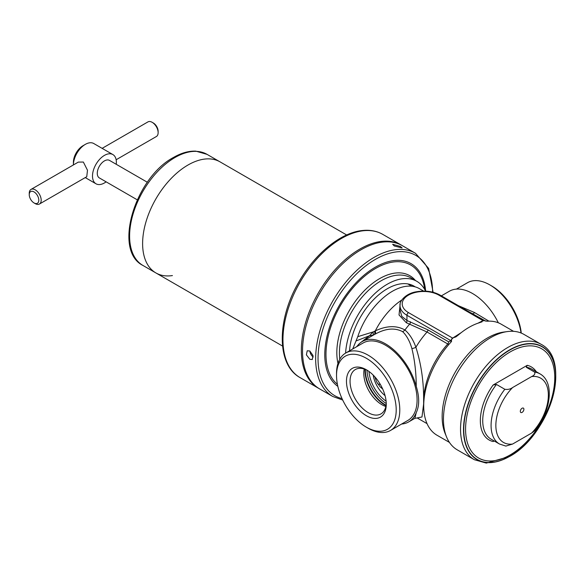 <?xml version="1.0" encoding="UTF-8"?>
<svg xmlns="http://www.w3.org/2000/svg" width="585" height="585" viewBox="0 0 585 585"><rect width="100%" height="100%" fill="white"/><g stroke="black" fill="none" stroke-linecap="round" stroke-linejoin="round"><path stroke-width="0.88" d="M423.613 291.089L419.35 288.624A54.003 31.18 -60 0 0 392.352 291.301A54.003 31.18 -60 0 0 357.764 336.675L352.718 348.982M374.773 376.769L376.594 381.851L380.104 386.831L382.707 389.047M385.062 395.65A21.097 12.183 60 0 1 373.201 375.102M356.521 346.788L357.932 345.208M360.104 343.029L369.559 335.717L356.075 340.953M417.266 417.953L414.889 418.319L416.249 412.622C419.496 405.727 419.496 396.966 416.249 386.356C416.169 372.623 414.714 360.009 411.877 348.528C410.078 342.225 407.474 337.084 404.059 333.092L402.575 331.636C394.663 327.512 385.464 328.382 374.963 334.247L372.93 335.205L369.559 335.717L373.018 331.966L375.292 330.883C386.648 325.596 396.528 325.297 404.944 329.991C409.58 334.035 413.229 339.79 415.884 347.249C421.098 363.665 423.679 381.032 423.635 399.35A59.07 34.105 -60 0 1 447.752 343.973L427.05 332.024L406.304 322.715L399.028 314.957L400.162 304.083M374.502 331.256A5.06 2.172 -118.4 0 1 374.188 334.664L372.462 335.636M416.249 386.356A46.412 26.793 -120 0 0 385.464 343.826A46.412 26.793 -120 0 0 362.261 341.523A46.412 26.793 -120 0 0 356.901 346.569M411.877 348.528A5.06 2.464 160.6 0 0 415.884 347.249A59.07 34.105 120 0 1 427.05 332.024A2.194 1.265 120 0 0 427.949 329.881L448.651 341.83L450.728 340.58A2.194 1.528 -166.4 0 1 451.335 341.669M423.716 405.368A59.07 34.105 -60 0 1 423.635 403.921L423.635 399.35M423.635 403.921L421.968 417.003L417.171 417.924M401.624 424.03A46.412 26.793 -120 0 0 408.674 421.909A46.412 26.793 -120 0 0 416.249 412.622M441.375 295.849L449.375 291.228A46.412 26.793 60 0 1 472.578 293.531A46.412 26.793 60 0 1 498.325 322.796M458.472 305.721L474.362 312.448L488.914 321.15M485.806 321.15L467.693 311.052M474.362 312.448L473.433 314.028A59.07 34.105 120 0 0 471.02 312.968M357.764 336.675L373.018 331.966A5.06 2.296 -117.6 0 1 372.93 335.205M374.963 334.247A5.06 2.15 62.5 0 0 375.292 330.883A54.003 31.18 120 0 1 401.844 299.966M477.945 323.212L482.961 320.609A2.194 1.265 -60 0 1 484.058 320.5A2.194 1.265 -60 0 1 484.241 320.646L487.108 321.231A64.131 37.023 -60 0 1 501.126 324.148L513.564 331.329M482.961 320.609L438.808 295.111A21.433 12.373 0 0 0 408.498 295.111A21.433 12.373 0 0 0 408.498 312.617A2.194 1.265 -60 0 0 406.948 315.3L450.728 340.58L451.371 339.629A2.194 1.265 -60 0 1 452.651 338.108L461.316 332.565M505.513 331.878A64.131 37.023 120 0 0 487.495 337.969A64.131 37.023 120 0 0 445.88 435.16M453.331 337.764L455.927 336.865L458.589 334.788A64.131 37.023 -60 0 1 469.06 327.322A64.131 37.023 -60 0 1 479.539 322.693L482.033 321.823L482.369 320.997M453.287 337.735A64.131 37.023 120 0 0 451.349 339.673L451.576 341.245L451.013 342.071A64.131 37.023 -60 0 0 436.995 435.225L449.434 442.406M406.304 322.715A2.194 1.462 110.9 0 0 406.948 320.492L406.948 315.3A23.627 13.638 180 0 1 400.023 305.655L400.023 309.889L401.8 316.368L406.948 320.492L427.949 329.881M448.885 344.441L447.752 343.973A2.194 1.265 120 0 0 448.651 341.83M451.174 341.889A2.194 1.528 13.6 0 0 450.611 341.055M484.263 320.668A64.131 37.023 120 0 0 482.325 320.975M456.417 289.114L467.525 282.701A44.723 25.82 60 0 1 489.886 284.917L489.886 284.917A44.723 25.82 60 0 1 521.016 332.975M491.678 285.948L489.886 284.917L491.671 285.948A42.193 24.358 60 0 1 491.678 285.948A42.193 24.358 60 0 1 521.264 333.077M336.536 375.519L336.536 373.449A44.723 25.82 60 0 1 345.801 352.974A44.723 25.82 60 0 1 368.162 355.19A44.723 25.82 60 0 1 397.376 394.604A44.723 25.82 60 0 1 390.524 430.443A44.723 25.82 60 0 1 368.162 428.227L366.371 427.189A42.193 24.358 60 0 1 336.536 375.519A42.193 24.358 60 0 1 366.371 358.291A42.193 24.358 60 0 1 396.206 409.968A42.193 24.358 60 0 1 366.371 427.189L368.162 428.227M366.371 415.723A28.138 16.248 60 0 1 346.474 381.252A28.138 16.248 60 0 1 366.371 369.764L366.371 369.764A28.138 16.248 60 0 1 386.268 404.228A28.138 16.248 60 0 1 366.371 415.723M386.254 403.16A25.608 14.786 60 0 1 380.967 413.887A25.608 14.786 60 0 1 368.162 412.622A25.608 14.786 60 0 1 351.431 390.049A25.608 14.786 60 0 1 355.358 369.53A25.608 14.786 60 0 1 367.285 370.32M385.837 406.473A25.608 14.786 60 0 1 381.888 404.696A25.608 14.786 60 0 1 364.214 369.018M377.654 383.804A11.817 8.351 135 0 0 380.33 384.425M319.059 388.564A82.697 47.743 -60 0 1 318.459 388.228A82.697 47.743 -60 0 1 311.191 307.169A82.697 47.743 -60 0 1 382.188 241.312A82.697 47.743 -60 0 1 401.156 244.991A82.697 47.743 -60 0 1 401.749 245.349M187.968 165.036A64.131 37.023 120 0 0 146.067 221.547A64.131 37.023 120 0 0 155.902 272.939A64.131 37.023 -60 0 1 146.067 221.547A64.131 37.023 -60 0 1 187.968 165.036A64.131 37.023 -60 0 1 220.033 161.862A64.131 37.023 120 0 0 187.968 165.036M172.429 275.564A64.131 37.023 -60 0 1 155.902 272.939L282.533 346.049M39.436 204.033L86.748 176.721L87.487 170.25L83.355 162.045L78.31 162.103L30.998 189.423A8.439 4.87 60 0 1 35.217 189.84A8.439 4.87 60 0 1 40.731 197.277A8.439 4.87 60 0 1 39.436 204.033A8.439 4.87 60 0 1 35.217 203.617L34.025 202.929A6.749 3.898 -120 0 0 38.8 200.172A6.749 3.898 -120 0 0 34.025 191.909A6.749 3.898 -120 0 0 29.25 194.659A6.749 3.898 -120 0 0 34.025 202.929L35.217 203.617M29.25 194.659L29.25 193.284A8.439 4.87 60 0 1 30.998 189.423M137.248 199.814L99.37 177.942A10.128 5.843 -60 0 1 97.819 169.826A10.128 5.843 -60 0 1 104.43 160.904A10.128 5.843 -60 0 1 109.497 160.4L147.376 182.271M82.953 145.745L85.337 144.363A16.877 9.74 -60 0 0 73.403 164.941L73.403 162.279A13.499 7.795 -60 0 1 82.953 145.745L85.337 144.363A16.877 9.74 -60 0 1 93.775 143.53L112.868 154.557A16.877 9.74 -60 0 1 116.247 164.297M106.119 181.84A16.877 9.74 -60 0 1 104.43 182.951A16.877 9.74 -60 0 1 95.991 183.785A16.877 9.74 -60 0 1 93.403 170.264A16.877 9.74 -60 0 1 104.43 155.391A16.877 9.74 -60 0 1 112.868 154.557M116.137 159.749L156.385 136.517A8.439 4.87 -120 0 0 158.133 132.656L158.133 131.274A6.749 3.898 60 0 0 153.358 123.011L152.166 122.316A8.439 4.87 -120 0 0 147.946 121.899L102.126 148.356M158.133 132.656A8.439 4.87 -120 0 0 152.166 122.316L153.358 123.011M522.105 412.381A2.53 1.462 -60 0 1 520.84 412.505A2.53 1.462 -60 0 1 520.453 410.473A2.53 1.462 -60 0 1 522.105 408.242A2.53 1.462 -60 0 1 523.37 408.118A2.53 1.462 -60 0 1 523.758 410.151A2.53 1.462 -60 0 1 522.105 412.381M490.596 337.691A66.661 38.486 -60 0 1 507.414 331.563A66.661 38.486 -60 0 1 523.926 334.386L541.008 344.251A66.661 38.486 -60 0 0 507.678 347.548A66.661 38.486 -60 0 0 464.124 406.297A66.661 38.486 -60 0 0 474.347 459.715L457.265 449.85A66.661 38.486 -60 0 1 446.56 436.966A66.661 38.486 -60 0 1 490.596 337.691M446.56 436.966L445.134 433.47A64.131 37.023 -60 0 1 487.495 337.969A64.131 37.023 -60 0 1 503.678 332.075L507.414 331.563M494.281 441.017L493.096 441.529A42.193 24.358 -60 0 1 493.096 385.032L496.475 384.462L504.826 389.281C507.846 389.727 510.434 389.149 512.577 387.562L531.633 376.565C534.383 375.321 535.377 373.83 534.61 372.089L526.259 367.263L527.246 365.318L493.096 385.032M534.61 372.089A40.504 23.385 -60 0 1 539.97 373.859C555.114 382.151 550.712 412.257 534.573 430.823L531.633 433.061L512.577 444.059L505.857 446.084L499.466 444.008A40.504 23.385 -60 0 1 504.826 389.281M400.447 246.497L402.1 247.96L394.246 245.941L392.659 244.296L400.447 246.497M309.794 350.993L313.012 355.512L312.273 359.548L309.794 359.263L306.394 354.861L307.213 350.773L309.794 350.993M415.189 286.869A53.498 30.888 120 0 0 387.255 288.778L387.255 288.778A53.498 30.888 120 0 0 349.545 350.817M425.573 291.133A59.07 34.105 120 0 0 416.791 281.305A59.07 34.105 120 0 0 387.255 284.23A59.07 34.105 120 0 0 345.596 353.099M433.097 292.273L428.644 268.449L415.474 253.261L402.348 245.685A82.697 47.743 120 0 0 361.003 249.78A82.697 47.743 120 0 0 306.979 322.649A82.697 47.743 120 0 0 319.651 388.915L332.785 396.491L342.693 400.03M309.926 351.073A5.06 2.925 -120 0 0 313.26 356.967M410.385 321.743A2.194 1.492 109.1 0 1 409.771 323.995A56.884 32.848 120 0 0 404.944 329.991A5.06 3.671 129.5 0 1 402.575 331.636M484.058 320.5L439.905 295.008A2.194 1.265 120 0 0 438.808 295.111M408.498 312.617L452.651 338.108M362.912 343.102A44.723 25.82 60 0 1 385.464 345.201A44.723 25.82 60 0 1 414.736 384.791A44.723 25.82 60 0 1 407.635 420.564M345.801 352.974L363.102 342.986A44.723 25.82 60 0 1 385.464 345.201A44.723 25.82 60 0 1 414.685 384.616A44.723 25.82 60 0 1 407.825 420.454L390.524 430.443M386.005 405.602A28 16.168 60 0 1 384.813 404.959A28 16.168 60 0 1 365.047 369.31M386.056 405.251A28.182 16.27 60 0 1 385.296 404.827A28.182 16.27 60 0 1 365.376 369.442M386.232 403.504A28.182 16.27 60 0 1 366.978 370.159M386.1 401.149A26.837 15.495 60 0 1 368.959 371.453M363.811 230.702A82.697 47.743 -60 0 1 382.78 234.388C376.908 231.046 370.254 229.744 362.81 230.475C340.96 232.347 314.942 253.59 298.935 281.831C276.749 319.344 276.295 364.791 300.083 377.617A82.697 47.743 -60 0 1 292.814 296.558A82.697 47.743 -60 0 1 363.811 230.702M155.902 272.939L142.894 265.429A64.131 37.023 -60 0 1 133.066 214.037A64.131 37.023 -60 0 1 174.959 157.526A64.131 37.023 -60 0 1 207.024 154.352L346.664 234.973M510.171 351.929A63.07 36.409 -60 0 1 554.763 377.676A63.07 36.409 -60 0 1 510.171 454.918A63.07 36.409 -60 0 1 465.58 429.171A63.07 36.409 -60 0 1 510.171 351.929M509.74 350.101A65.001 37.528 -60 0 1 555.706 376.638A65.001 37.528 -60 0 1 509.74 456.249A65.001 37.528 -60 0 1 463.773 429.712A65.001 37.528 -60 0 1 509.74 350.101M509.63 349.852A65.22 37.659 -60 0 1 555.75 376.484A65.22 37.659 -60 0 1 509.63 456.366A65.22 37.659 -60 0 1 463.51 429.734A65.22 37.659 -60 0 1 509.63 349.852M499.466 444.008L491.115 439.189A40.504 23.385 -60 0 1 496.475 384.462M527.246 365.318A42.193 24.358 -60 0 1 536.328 371.753M526.259 367.263A40.504 23.385 -60 0 1 531.619 369.033L539.97 373.859M531.633 376.565A37.126 21.433 -60 0 1 548.357 395.153A37.126 21.433 -60 0 1 531.633 433.061M512.577 444.059A37.126 21.433 -60 0 1 495.853 425.471A37.126 21.433 -60 0 1 512.577 387.562M416.791 281.305L410.728 277.802A59.07 34.105 120 0 0 381.201 280.734A59.07 34.105 120 0 0 339.79 359.197M415.43 280.515A60.416 34.881 120 0 0 379.548 278.672A60.416 34.881 120 0 0 337.976 363.395M424.695 289.465A70.134 40.489 120 0 0 375.577 268.449A70.134 40.489 120 0 0 330.686 327.293A70.134 40.489 120 0 0 337.413 384.316M425.653 291.14A71.487 41.272 120 0 0 375.321 267.199A71.487 41.272 120 0 0 329.121 328.573A71.487 41.272 120 0 0 337.852 386.371M415.474 253.261A82.697 47.743 120 0 0 374.129 257.356A82.697 47.743 120 0 0 320.105 330.233A82.697 47.743 120 0 0 332.785 396.491M432.6 292.149A81.008 46.771 120 0 0 375.321 259.426A81.008 46.771 120 0 0 320.77 336.88A81.008 46.771 120 0 0 342.035 398.612M362.261 341.523L372.66 335.519M408.674 421.909L414.889 418.319M417.149 417.924L427.043 423.635M439.905 295.008C433.017 291.33 425.171 290.255 416.366 291.783C405.771 293.385 399.124 301.392 400.023 305.655M407.825 283.922L411.811 286.226M401.156 244.991L382.78 234.388M318.459 388.228L300.083 377.617M142.894 265.429C112.693 250.482 135.201 177.518 173.606 157.394C181.306 152.948 188.699 150.871 195.792 151.142L207.024 154.352M95.991 183.785L85.249 177.584M474.347 459.715L486.303 463.101L509.359 456.578C549.198 435.628 572.656 360.119 541.008 344.251"/></g></svg>

